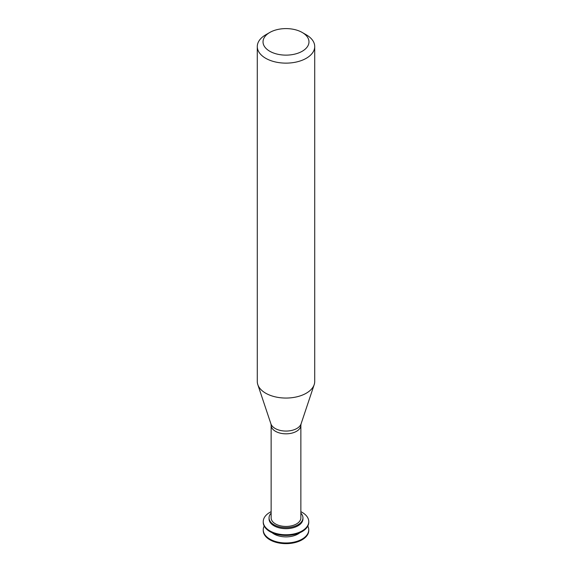 <?xml version="1.0" encoding="UTF-8"?>
<svg xmlns="http://www.w3.org/2000/svg" width="572" height="572" viewBox="0 0 572 572"><rect width="100%" height="100%" fill="white"/><g stroke="black" fill="none" stroke-linecap="round" stroke-linejoin="round"><path stroke-width="0.86" d="M264.192 526.068A22.758 13.142 -0 0 0 263.242 529.829L263.242 530.516A22.758 13.142 -0 0 0 269.905 539.804A22.758 13.142 -0 0 0 294.709 542.649A22.758 13.142 -0 0 0 308.758 530.516L308.758 529.829A22.758 13.142 -0 0 0 307.808 526.068M263.242 529.829A22.758 13.142 -0 0 0 269.905 539.117A22.758 13.142 -0 0 0 294.709 541.97A22.758 13.142 -0 0 0 308.758 529.829M272.129 532.725A16.953 9.788 -0 0 0 274.009 534.012A16.953 9.788 -0 0 0 299.871 532.725M271.135 511.668A22.758 13.142 -0 0 0 263.242 521.621L263.242 522.308A22.758 13.142 -0 0 0 269.905 531.595A22.758 13.142 -0 0 0 294.709 534.448A22.758 13.142 -0 0 0 308.758 522.308L308.758 521.621A22.758 13.142 -0 0 0 300.865 511.668M263.242 521.621A22.758 13.142 -0 0 0 269.905 530.916A22.758 13.142 -0 0 0 294.709 533.762A22.758 13.142 -0 0 0 308.758 521.621M271.135 513.148A16.953 9.788 -0 0 0 269.047 517.86L269.047 518.89A16.953 9.788 -0 0 0 274.009 525.811A16.953 9.788 -0 0 0 292.492 527.927A16.953 9.788 -0 0 0 302.953 518.89L302.953 517.86A16.953 9.788 -0 0 0 300.865 513.148M269.047 517.86A16.953 9.788 -0 0 0 274.009 524.781A16.953 9.788 -0 0 0 292.492 526.905A16.953 9.788 -0 0 0 302.953 517.86M275.49 523.931A14.865 8.58 -0 0 0 291.684 525.79A14.865 8.58 -0 0 0 300.865 517.86L300.865 425.239A14.865 8.58 -0 0 1 291.684 433.168A14.865 8.58 -0 0 1 275.49 431.309A14.865 8.58 -0 0 1 271.135 425.239L271.135 517.86A14.865 8.58 -0 0 0 275.49 523.931M269.755 32.482L265.694 34.828A28.714 16.581 -0 0 0 257.286 46.554L257.286 381.474A28.714 16.581 -0 0 0 257.8 384.613A28.714 16.581 -0 0 0 265.694 393.2A28.714 16.581 -0 0 0 294.416 397.326A28.714 16.581 -0 0 0 314.2 384.613A28.714 16.581 -0 0 0 314.714 381.474L314.714 46.554A28.714 16.581 -0 0 0 306.306 34.828L302.245 32.482A22.973 13.263 -0 0 0 269.755 32.482A22.973 13.263 -0 0 0 269.755 51.244A22.973 13.263 -0 0 0 302.245 51.244A22.973 13.263 -0 0 0 302.245 32.482M257.286 46.554A28.714 16.581 -0 0 0 265.694 58.28A28.714 16.581 -0 0 0 296.99 61.869A28.714 16.581 -0 0 0 314.714 46.554M271.135 425.239L270.928 423.888A15.351 8.866 -0 0 0 275.146 428.471A15.351 8.866 -0 0 0 290.497 430.68A15.351 8.866 -0 0 0 301.072 423.888L300.865 425.239M301.072 423.888L314.2 384.613M270.928 423.888L257.8 384.613"/></g></svg>
